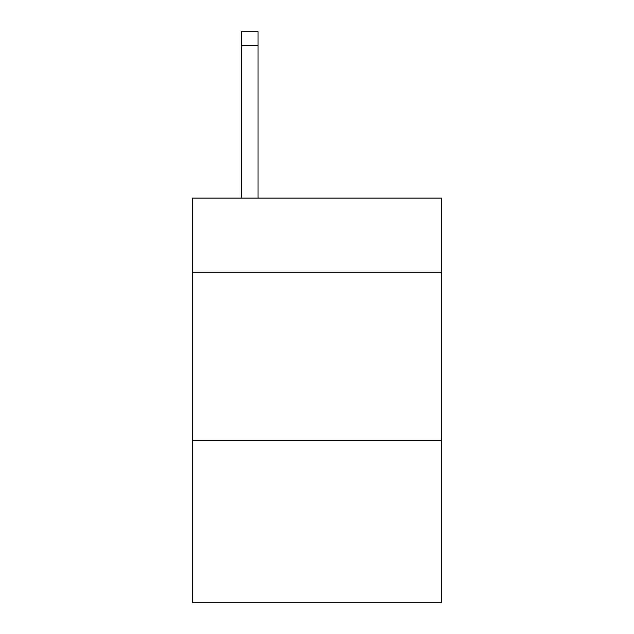 <?xml version="1.0" encoding="UTF-8"?>
<svg xmlns="http://www.w3.org/2000/svg" width="634" height="634" viewBox="0 0 634 634"><rect width="100%" height="100%" fill="white"/><g stroke="black" fill="none" stroke-linecap="round" stroke-linejoin="round"><path stroke-width="0.95" d="M441.629 272.2L441.629 198.093L192.371 198.093L192.371 272.2L441.629 272.2L441.629 602.3L192.371 602.3L192.371 272.2M441.629 440.622L192.371 440.622M258.054 198.093L258.054 45.172L241.213 45.172L241.213 31.7L258.054 31.7L258.054 45.172M241.213 198.093L241.213 45.172M258.054 31.7L241.213 31.7"/></g></svg>
